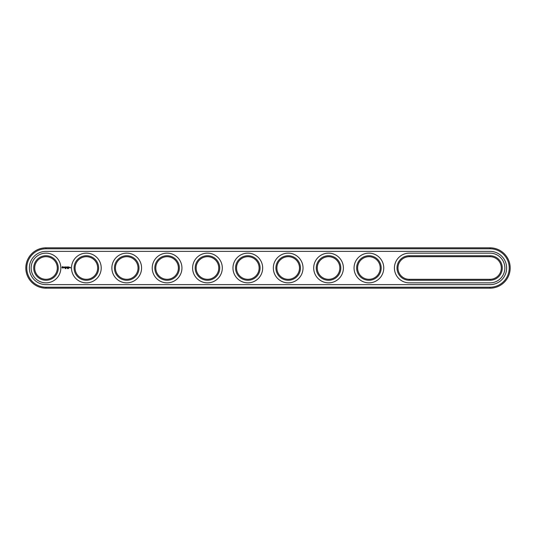 <?xml version="1.0" encoding="UTF-8"?>
<svg xmlns="http://www.w3.org/2000/svg" width="536" height="536" viewBox="0 0 536 536"><rect width="100%" height="100%" fill="white"/><g stroke="black" fill="none" stroke-linecap="round" stroke-linejoin="round"><path stroke-width="0.8" d="M490.005 288.18A20.18 20.18 0 0 0 510.185 268A20.18 20.18 0 0 0 490.005 247.82L45.996 247.82A20.18 20.18 0 0 0 25.815 268A20.18 20.18 0 0 0 45.996 288.18L490.005 288.18L490.005 287.216A19.216 19.216 0 0 0 509.22 268A19.216 19.216 0 0 0 490.005 248.784L45.996 248.784A19.216 19.216 0 0 0 26.78 268A19.216 19.216 0 0 0 45.996 287.216L490.005 287.216M490.005 284.629A16.629 16.629 0 0 0 506.634 268A16.629 16.629 0 0 0 490.005 251.371L45.996 251.371A16.629 16.629 0 0 0 29.366 268A16.629 16.629 0 0 0 45.996 284.629L490.005 284.629M409.276 256.697A11.303 11.303 0 0 0 397.973 268A11.303 11.303 0 0 0 409.276 279.303L490.005 279.303A11.303 11.303 0 0 0 501.307 268A11.303 11.303 0 0 0 490.005 256.697L409.276 256.697L409.276 255.732A12.268 12.268 0 0 0 397.008 268A12.268 12.268 0 0 0 409.276 280.268L490.005 280.268A12.268 12.268 0 0 0 502.279 268A12.268 12.268 0 0 0 490.005 255.732L409.276 255.732M115.421 268A11.303 11.303 0 0 0 132.372 277.789A11.303 11.303 0 0 0 132.372 258.211A11.303 11.303 0 0 0 115.421 268M75.06 268A11.303 11.303 0 0 0 92.011 277.789A11.303 11.303 0 0 0 92.011 258.211A11.303 11.303 0 0 0 75.06 268M357.613 268A11.303 11.303 0 0 0 374.563 277.789A11.303 11.303 0 0 0 374.563 258.211A11.303 11.303 0 0 0 357.613 268M236.517 268A11.303 11.303 0 0 0 253.468 277.789A11.303 11.303 0 0 0 253.468 258.211A11.303 11.303 0 0 0 236.517 268M276.877 268A11.303 11.303 0 0 0 293.835 277.789A11.303 11.303 0 0 0 293.835 258.211A11.303 11.303 0 0 0 276.877 268M317.245 268A11.303 11.303 0 0 0 334.196 277.789A11.303 11.303 0 0 0 334.196 258.211A11.303 11.303 0 0 0 317.245 268M34.693 268A11.303 11.303 0 0 0 51.644 277.789A11.303 11.303 0 0 0 51.644 258.211A11.303 11.303 0 0 0 34.693 268M196.149 268A11.303 11.303 0 0 0 213.107 277.789A11.303 11.303 0 0 0 213.107 258.211A11.303 11.303 0 0 0 196.149 268M155.788 268A11.303 11.303 0 0 0 172.739 277.789A11.303 11.303 0 0 0 172.739 258.211A11.303 11.303 0 0 0 155.788 268M114.456 268A12.268 12.268 0 0 0 132.861 278.626A12.268 12.268 0 0 0 132.861 257.374A12.268 12.268 0 0 0 114.456 268M74.089 268A12.268 12.268 0 0 0 92.494 278.626A12.268 12.268 0 0 0 92.494 257.374A12.268 12.268 0 0 0 74.089 268M356.641 268A12.268 12.268 0 0 0 375.046 278.626A12.268 12.268 0 0 0 375.046 257.374A12.268 12.268 0 0 0 356.641 268M235.545 268A12.268 12.268 0 0 0 253.95 278.626A12.268 12.268 0 0 0 253.95 257.374A12.268 12.268 0 0 0 235.545 268M275.913 268A12.268 12.268 0 0 0 294.318 278.626A12.268 12.268 0 0 0 294.318 257.374A12.268 12.268 0 0 0 275.913 268M316.274 268A12.268 12.268 0 0 0 334.685 278.626A12.268 12.268 0 0 0 334.685 257.374A12.268 12.268 0 0 0 316.274 268M33.721 268A12.268 12.268 0 0 0 52.133 278.626A12.268 12.268 0 0 0 52.133 257.374A12.268 12.268 0 0 0 33.721 268M195.184 268A12.268 12.268 0 0 0 213.589 278.626A12.268 12.268 0 0 0 213.589 257.374A12.268 12.268 0 0 0 195.184 268M154.817 268A12.268 12.268 0 0 0 173.222 278.626A12.268 12.268 0 0 0 173.222 257.374A12.268 12.268 0 0 0 154.817 268M65.486 268.241L65.178 268.643L65.486 268.241M66.082 268.255L65.848 268.643L65.968 268.241M67.489 268.603L67.382 268.228L67.489 268.603M67.858 268.596L67.73 268.241L67.858 268.596M68.461 268.657L68.554 268.255L68.353 268.623M69.7 267.752L69.365 267.31L69.7 267.752M69.841 267.31L69.841 267.806L69.841 267.31M70.276 267.31L70.564 267.94L70.276 267.31M62.431 266.613L61.968 267.645L63 268.107L63.462 267.075L62.431 266.613M63.898 267.042L64.454 267.491L63.938 267.699L64.548 267.685L63.992 267.23L64.508 267.022L63.898 267.042M64.682 267.015L64.977 267.806L65.318 266.968L64.682 267.015M65.499 266.915L65.452 267.752L65.988 267.806L65.546 267.705L65.941 267.357L65.546 267.015L66.042 266.968L65.499 266.915M66.926 266.941L66.618 267.457L66.216 266.968L66.27 267.806L66.317 267.149L66.618 267.605L66.92 267.142L67.02 267.752L66.926 266.941M67.757 266.915L67.221 266.968L67.268 267.806L67.71 267.357L67.315 267.015L67.757 266.915M68.012 266.915L68.012 267.806L68.012 266.915M68.809 266.915L68.273 266.968L68.32 267.806L68.863 267.752L68.374 267.705L68.809 266.915M490.005 282.854A14.854 14.854 0 0 0 504.858 268A14.854 14.854 0 0 0 490.005 253.146L409.276 253.146A14.854 14.854 0 0 0 394.422 268A14.854 14.854 0 0 0 409.276 282.854L490.005 282.854M111.87 268A14.854 14.854 0 0 0 134.154 280.864A14.854 14.854 0 0 0 134.154 255.136A14.854 14.854 0 0 0 111.87 268M71.502 268A14.854 14.854 0 0 0 93.787 280.864A14.854 14.854 0 0 0 93.787 255.136A14.854 14.854 0 0 0 71.502 268M354.055 268A14.854 14.854 0 0 0 376.339 280.864A14.854 14.854 0 0 0 376.339 255.136A14.854 14.854 0 0 0 354.055 268M232.966 268A14.854 14.854 0 0 0 255.243 280.864A14.854 14.854 0 0 0 255.243 255.136A14.854 14.854 0 0 0 232.966 268M273.327 268A14.854 14.854 0 0 0 295.611 280.864A14.854 14.854 0 0 0 295.611 255.136A14.854 14.854 0 0 0 273.327 268M313.694 268A14.854 14.854 0 0 0 335.971 280.864A14.854 14.854 0 0 0 335.971 255.136A14.854 14.854 0 0 0 313.694 268M31.142 268A14.854 14.854 0 0 0 53.419 280.864A14.854 14.854 0 0 0 53.419 255.136A14.854 14.854 0 0 0 31.142 268M192.598 268A14.854 14.854 0 0 0 214.882 280.864A14.854 14.854 0 0 0 214.882 255.136A14.854 14.854 0 0 0 192.598 268M152.237 268A14.854 14.854 0 0 0 174.515 280.864A14.854 14.854 0 0 0 174.515 255.136A14.854 14.854 0 0 0 152.237 268M62.719 266.962L63.114 267.357L62.719 267.752L62.323 267.357L62.719 266.962M490.005 247.82L490.005 248.784M45.996 288.18L45.996 287.216M45.996 247.82L45.996 248.784M409.276 279.303L409.276 280.268M490.005 256.697L490.005 255.732M490.005 279.303L490.005 280.268"/></g></svg>
